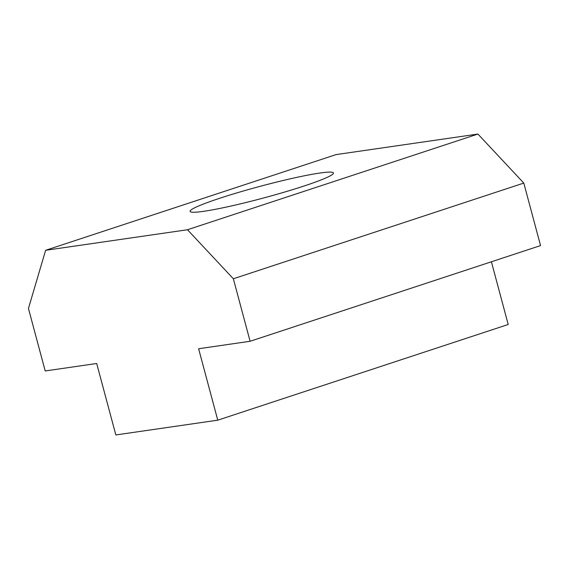 <?xml version="1.0" encoding="UTF-8"?>
<svg xmlns="http://www.w3.org/2000/svg" width="569" height="569" viewBox="0 0 569 569"><rect width="100%" height="100%" fill="white"/><g stroke="black" fill="none" stroke-linecap="round" stroke-linejoin="round"><path stroke-width="0.85" d="M187.478 229.748L477.917 134.056L336.059 154.604L45.62 250.296L187.478 229.748L233.354 278.767L523.8 183.076L477.917 134.056M303.803 186.091A74.212 6.074 -15 0 0 333.448 172.969A74.212 6.074 -15 0 0 260.197 186.312A74.212 6.074 -15 0 0 190.082 211.383A74.212 6.074 -15 0 0 229.855 206.298A74.212 6.074 -15 0 0 303.803 186.091M523.8 183.076L540.55 245.588L250.104 341.279L233.354 278.767M491.403 261.776L508.202 324.486L217.763 420.178L198.617 348.74L250.104 341.279M45.62 250.296L28.45 308.448L45.2 370.96L96.687 363.499L115.834 434.944L217.763 420.178"/></g></svg>

